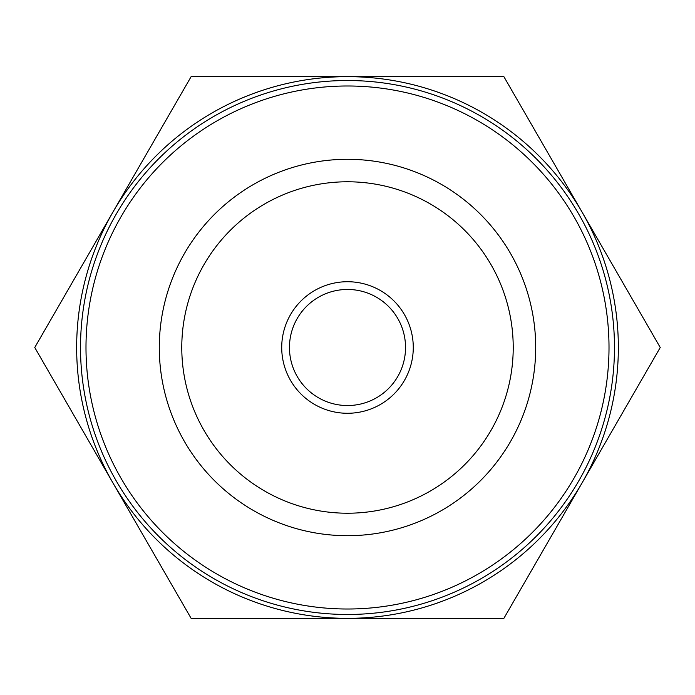 <?xml version="1.0" encoding="UTF-8"?>
<svg xmlns="http://www.w3.org/2000/svg" width="695" height="695" viewBox="0 0 695 695"><rect width="100%" height="100%" fill="white"/><g stroke="black" fill="none" stroke-linecap="round" stroke-linejoin="round"><path stroke-width="1.04" d="M85.989 347.5A261.511 261.511 0 0 1 478.256 121.026A261.511 261.511 0 0 1 478.256 573.974A261.511 261.511 0 0 1 85.989 347.5M159.294 347.5A188.206 188.206 0 0 1 441.603 184.514A188.206 188.206 0 0 1 441.603 510.486A188.206 188.206 0 0 1 159.294 347.5M181.777 347.5A165.723 165.723 0 0 1 430.361 203.983A165.723 165.723 0 0 1 430.361 491.018A165.723 165.723 0 0 1 181.777 347.5M281.718 347.5A65.782 65.782 0 0 1 380.391 290.536A65.782 65.782 0 0 1 380.391 404.464A65.782 65.782 0 0 1 281.718 347.5M289.459 347.5A58.041 58.041 0 0 1 376.516 297.234A58.041 58.041 0 0 1 376.516 397.766A58.041 58.041 0 0 1 289.459 347.5M191.125 76.65L34.75 347.5L191.125 618.35L503.875 618.35L660.25 347.5L503.875 76.65L191.125 76.65M582.062 212.079A270.85 270.85 0 0 1 347.5 618.35A270.85 270.85 0 0 1 112.938 212.079A270.85 270.85 0 0 1 582.062 212.079M80.516 347.5A266.984 266.984 0 0 1 480.992 116.291A266.984 266.984 0 0 1 480.992 578.709A266.984 266.984 0 0 1 80.516 347.5"/></g></svg>
